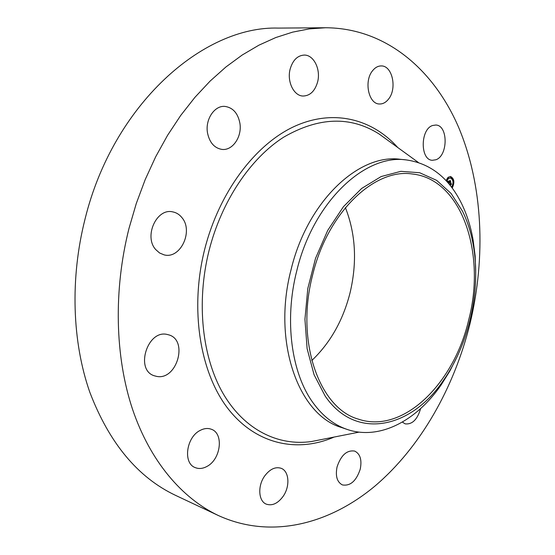 <?xml version="1.0" encoding="UTF-8"?>
<svg xmlns="http://www.w3.org/2000/svg" width="555" height="555" viewBox="0 0 555 555"><rect width="100%" height="100%" fill="white"/><g stroke="black" fill="none" stroke-linecap="round" stroke-linejoin="round"><path stroke-width="0.83" d="M218.323 515.512L175.609 495.386C137.827 477.48 109.224 443.063 89.778 392.142C72.199 341.887 69.944 278.603 85.033 219.093C113.109 104.465 203.29 25.669 278.353 28.097L325.57 27.75C385.926 28.021 433.739 69.75 458.527 127.116C483.037 185.127 486.069 256.882 469.988 323.766C454.101 387.799 420.635 447.247 374.944 486.069C329.268 524.218 270.937 539.578 218.323 515.512C182.096 498.341 150.211 461.427 132.534 409.257C115.1 356.997 113.275 290.695 129.051 228.209L136.294 203.477L145.209 179.57L155.684 156.76L167.582 135.302L180.729 115.419L194.958 97.305L210.081 81.12L225.913 66.982L242.264 54.98L258.942 45.163L275.779 37.553L292.596 32.141L309.239 28.895L325.57 27.75M457.41 356.074L449.834 371.073L441.135 384.941C416.389 420.891 379.37 440.601 346.972 429.369L341.491 427.489C298.791 415.237 272.012 342.178 291.042 269.772C307.387 201.194 359.029 153.236 400.453 159.32L406.218 159.909C430.416 163.364 448.856 177.891 461.538 203.491C466.866 214.417 470.709 226.502 473.061 239.739L475.142 255.98L475.732 272.769M346.972 429.369C333.957 424.908 322.622 416.007 312.951 402.652C291.403 373.113 284.118 320.367 296.724 270.986C313.145 202.048 364.843 153.825 406.218 159.909M325.223 396.152L314.068 374.736L307.116 348.644L304.938 319.319L307.796 288.545L315.552 258.276L327.707 230.429L343.413 206.717L361.631 188.464L381.167 176.545L400.87 171.328L419.67 172.744L436.66 180.368L451.111 193.48L462.509 211.212C467.463 221.341 471.042 232.559 473.242 244.887C481.282 289.231 469.357 343.462 443.452 380.348C411.574 428.134 356.005 441.232 325.223 396.152M345.404 207.639C355.734 234.023 357.267 262.473 350.011 293.005C343.018 320.415 330.274 342.928 311.785 360.535M468.788 319.555C454.24 383.248 403.18 434.454 358.377 419.136C319.389 408.397 295.218 341.415 312.611 275.079C327.554 212.211 374.611 168.04 412.282 173.986C461.76 179.092 486.159 253.33 468.788 319.555M155.74 249.583C143.599 236.472 156.635 207.82 172.702 211.878C176.358 212.579 179.431 214.501 181.929 217.629C193.73 231.192 180.333 259.449 164.058 254.849L159.556 252.969L155.74 249.583M420.614 408.591C417.409 419.545 412.254 424.637 405.164 423.86L402.347 422.091M207.528 133.013C204.968 119.575 214.528 105.221 225.018 106.421C232.94 107.635 237.894 113.199 239.878 123.113C242.292 136.641 232.566 150.981 221.806 149.385C214.32 148.039 209.561 142.579 207.528 133.013M360.237 469.169C356.296 480.998 350.344 486.249 342.386 484.917C337.045 482.094 335.269 476.093 337.065 466.901C341.027 455.149 346.91 449.883 354.707 451.09C360.216 453.872 362.054 459.901 360.237 469.169M290.168 69.007C292.818 60.113 297.522 55.472 304.279 55.07C313.894 54.855 321.005 69.666 317.571 82.091C314.886 91.159 310.051 95.807 303.072 96.036C293.824 95.987 286.734 81.481 290.168 69.007M283.154 496.316C277.854 503.503 272.227 506.104 266.261 504.134C258.422 501.158 257.485 485.889 264.652 476.017C269.897 469.072 275.391 466.505 281.135 468.295C289.197 471.133 290.23 486.346 283.154 496.316M372.606 70.679C375.166 67.495 378.059 65.913 381.285 65.934C392.406 65.546 397.29 88.633 388.549 99.088C385.898 102.46 382.874 104.09 379.467 103.986C368.631 104.215 363.698 81.092 372.606 70.679M206.946 466.443C202.79 468.704 198.856 469.086 195.152 467.574C182.72 463.189 186.32 436.917 200.306 430.34C204.212 428.335 207.889 427.974 211.337 429.258C224.019 433.358 220.897 459.373 206.946 466.443M432.692 125.479L435.779 125.035C448.232 125.125 448.19 155.802 435.869 159.771L432.352 160.291C420.045 160.104 420.239 129.058 432.692 125.479M156.718 376.401L154.366 375.797C134.664 370.067 147.512 329.275 167.298 334.485L168.63 334.825C188.568 339.924 176.976 380.612 156.718 376.401M445.991 180.562L448.107 177.295L450.507 176.469C454.295 178.543 454.871 182.408 452.228 188.076M446.706 181.339L448.447 178.557L450.341 177.912C453.373 179.633 453.789 182.727 451.576 187.201M449.696 184.808L450.986 183.393L451.291 184.572L450.008 185.197M449.578 184.669L451.042 182.963L451.361 184.378L451.035 183.143L449.626 184.725M448.343 182.997L447.712 181.291L448.35 181.284L448.343 182.997L449.155 182.324L448.391 182.755L448.287 181.534L448.426 182.65L449.092 182.102L448.586 181.534L449.314 180.937L449.3 182.2L450.313 180.965L450.646 182.234L450.313 181.998L449.737 182.963L449.439 182.72L449.675 183.15L449.293 182.845L448.558 183.441M449.349 180.673L448.593 181.381L449.349 180.673M449.39 181.86L450.389 180.479L450.757 182.082L450.382 180.659L449.356 181.964L449.245 181.325L449.328 181.853M448.183 177.565L448.225 178.335L448.183 177.565M453.13 179.952L453.171 180.722L453.13 179.952M451.111 177.059L451.153 177.829L451.111 177.059M453.262 185.266L453.22 184.496L453.262 185.266M449.293 182.845L448.412 183.268M449.522 182.65L449.155 182.824M449.578 182.65L450.313 181.998M450.147 181.506L450.271 181.991M448.898 181.284L448.842 181.645M447.982 181.332L448.149 181.776M450.993 184.378L449.862 185.009M450.806 183.906L450.931 184.371M452.048 187.833L453.192 185.301M453.366 184.607L453.442 180.479M453.317 179.917L450.348 176.462M450.181 177.898L448.121 178.523L446.463 181.069M448.135 177.558L448.052 178.252M453.081 179.952L452.658 180.188M451.062 177.052L450.972 177.739M359.085 432.13L311.515 441.523C278.402 446.296 244.547 430.069 223.29 393.856C202.193 357.614 196.033 302.42 209.069 250.527C221.598 201.014 250.52 158.3 283.654 137.182C318.702 116.939 350.524 115.884 379.134 134.005L386.426 139.298M334.11 437.062C297.438 453.053 255.876 444.617 227.848 408.459C199.966 372.35 189.616 309.1 204.67 249.403C219.128 192.148 255.133 144.591 294.115 126.54C333.243 108.558 372.225 118.853 397.775 147.533M386.44 139.312L418.373 162.483M473.242 244.887L473.061 239.739M443.452 380.348L441.135 384.941"/></g></svg>

